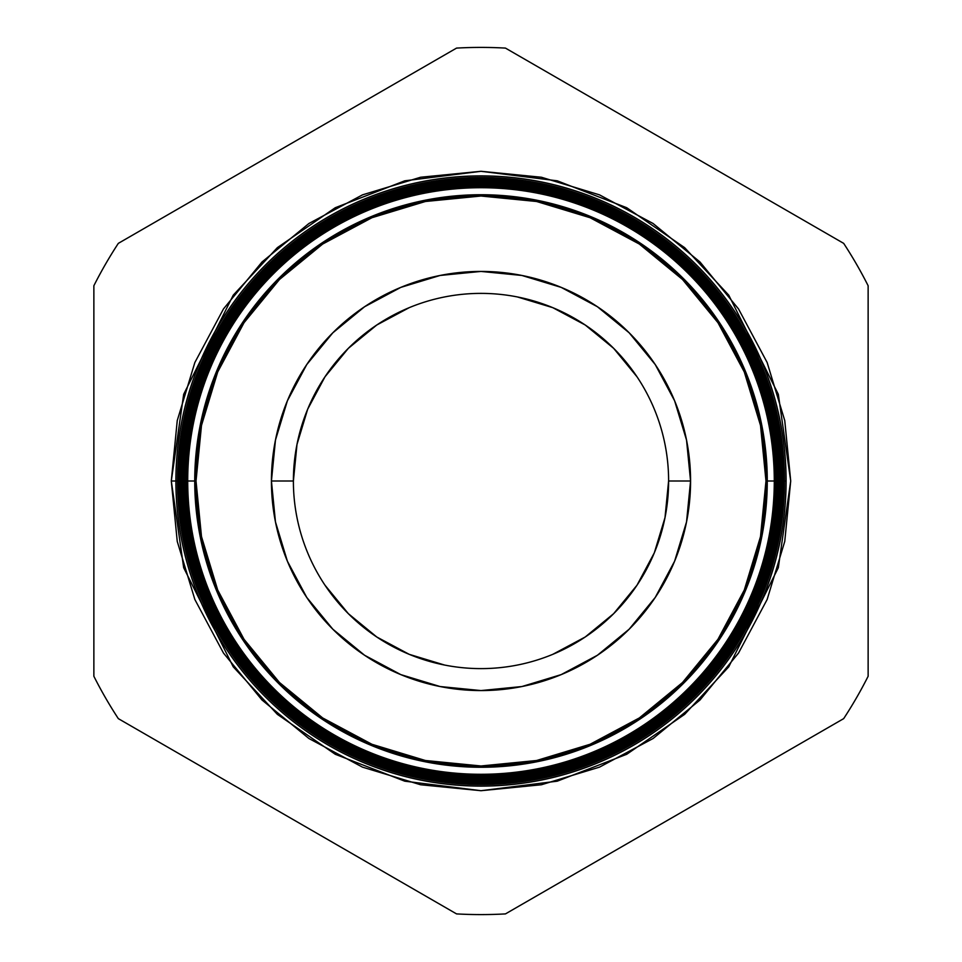 <?xml version="1.0" encoding="UTF-8"?>
<svg xmlns="http://www.w3.org/2000/svg" width="962" height="962" viewBox="0 0 962 962"><rect width="100%" height="100%" fill="white"/><g stroke="black" fill="none" stroke-linecap="round" stroke-linejoin="round"><path stroke-width="1.44" d="M517.52 296.981L552.801 307.672L585.233 325.012L613.66 348.34L636.988 376.767L613.66 348.34L585.233 325.012L552.801 307.672L517.52 296.981M668.614 480.868L665.007 517.604L654.328 552.801L636.988 585.233L613.66 613.66L585.233 636.988L552.801 654.328L585.233 636.988L613.66 613.66L636.988 585.233L654.328 552.801L665.007 517.604L668.614 481A187.614 187.614 0 0 0 481 293.386A187.614 187.614 0 0 0 293.386 481L296.993 444.396L307.672 409.199L325.012 376.767L348.34 348.34L376.767 325.012L409.199 307.672L376.767 325.012L348.34 348.34L325.012 376.767L307.672 409.199L296.993 444.396L293.386 481L271.428 481A209.572 209.572 0 0 1 481 271.428A209.572 209.572 0 0 1 690.572 481L668.614 481A187.614 187.614 0 0 1 481 668.614A187.614 187.614 0 0 1 293.386 481A187.614 187.614 0 0 1 481 293.386A187.614 187.614 0 0 1 668.614 481L690.572 481A209.572 209.572 0 0 1 481 690.572A209.572 209.572 0 0 1 271.428 481L293.386 481A187.614 187.614 0 0 0 481 668.614A187.614 187.614 0 0 0 668.614 481L668.614 480.868M444.48 665.019L409.199 654.328L376.767 636.988L348.34 613.66L325.012 585.233L348.34 613.66L376.767 636.988L409.199 654.328L444.48 665.019M187.073 481A293.927 293.927 0 0 1 481 187.073A293.927 293.927 0 0 1 774.927 481L775.961 481A294.961 294.961 0 0 0 481 186.039A294.961 294.961 0 0 0 186.039 481A294.961 294.961 0 0 1 481 186.039A294.961 294.961 0 0 1 775.961 481L776.526 481A295.526 295.526 0 0 0 481 185.474A295.526 295.526 0 0 0 185.474 481L185.474 481A295.526 295.526 0 0 0 481 776.526A295.526 295.526 0 0 0 776.526 481A295.526 295.526 0 0 1 481 776.526A295.526 295.526 0 0 1 185.474 481L184.355 481A296.645 296.645 0 0 0 481 777.645A296.645 296.645 0 0 0 777.645 481L775.961 481A294.961 294.961 0 0 1 481 775.961A294.961 294.961 0 0 1 186.039 481L187.71 481A293.29 293.29 0 0 1 481 187.71A293.29 293.29 0 0 1 774.29 481L774.927 481A293.927 293.927 0 0 0 481 187.073A293.927 293.927 0 0 0 187.073 481A293.927 293.927 0 0 0 481 774.927A293.927 293.927 0 0 0 774.927 481L774.29 481A293.29 293.29 0 0 1 481 774.29A293.29 293.29 0 0 1 187.71 481A293.29 293.29 0 0 0 481 774.29A293.29 293.29 0 0 0 774.29 481L767.267 481A286.267 286.267 0 0 1 481 767.267A286.267 286.267 0 0 1 194.733 481L186.039 481A294.961 294.961 0 0 0 481 775.961A294.961 294.961 0 0 0 775.961 481L774.927 481A293.927 293.927 0 0 1 481 774.927A293.927 293.927 0 0 1 187.073 481L171.296 481L183.682 394.288L233.237 295.178L277.357 247.655L335.257 207.732L404.762 180.82L481 171.296L557.238 180.82L626.743 207.732L684.643 247.655L728.763 295.178L778.318 394.288L790.704 481L784.751 420.574L767.135 362.482L738.515 308.934L699.999 262.001L653.066 223.485L599.518 194.865L541.426 177.248L481 171.296L420.574 177.248L362.482 194.865L308.934 223.485L262.001 262.001L223.485 308.934L194.865 362.482L177.248 420.574L171.296 481L177.248 541.426L194.865 599.518L223.485 653.066L262.001 699.999L308.934 738.515L362.482 767.135L420.574 784.751L481 790.704L541.426 784.751L599.518 767.135L653.066 738.515L699.999 699.999L738.515 653.066L767.135 599.518L784.751 541.426L790.704 481L778.318 567.712L728.763 666.822L684.643 714.345L626.743 754.268L557.238 781.18L481 790.704L404.762 781.18L335.257 754.268L277.357 714.345L233.237 666.822L183.682 567.712L171.296 481L175.89 481A305.11 305.11 0 0 0 481 786.11A305.11 305.11 0 0 0 786.11 481A305.11 305.11 0 0 1 481 786.11A305.11 305.11 0 0 1 175.89 481L175.95 481A305.05 305.05 0 0 0 481 786.05A305.05 305.05 0 0 0 786.05 481L784.511 481A303.511 303.511 0 0 1 481 784.511A303.511 303.511 0 0 1 177.489 481L175.89 481A305.11 305.11 0 0 1 481 175.89A305.11 305.11 0 0 1 786.11 481L786.05 481A305.05 305.05 0 0 1 481 786.05A305.05 305.05 0 0 1 175.95 481A305.05 305.05 0 0 1 481 175.95A305.05 305.05 0 0 1 786.05 481L786.11 481A305.11 305.11 0 0 0 481 175.89A305.11 305.11 0 0 0 175.89 481M778.126 481A297.126 297.126 0 0 1 481 778.126A297.126 297.126 0 0 1 183.874 481L182.672 481A298.328 298.328 0 0 0 481 779.328A298.328 298.328 0 0 0 779.328 481L777.645 481A296.645 296.645 0 0 1 481 777.645A296.645 296.645 0 0 1 184.355 481L183.874 481A297.126 297.126 0 0 0 481 778.126A297.126 297.126 0 0 0 778.126 481A297.126 297.126 0 0 0 481 183.874A297.126 297.126 0 0 0 183.874 481L184.355 481A296.645 296.645 0 0 1 481 184.355A296.645 296.645 0 0 1 777.645 481L779.328 481A298.328 298.328 0 0 1 481 779.328A298.328 298.328 0 0 1 182.672 481L180.988 481A300.012 300.012 0 0 0 481 781.012A300.012 300.012 0 0 0 781.012 481L779.725 481A298.725 298.725 0 0 1 481 779.725A298.725 298.725 0 0 1 182.275 481A298.725 298.725 0 0 0 481 779.725A298.725 298.725 0 0 0 779.725 481L779.725 481A298.725 298.725 0 0 0 481 182.275A298.725 298.725 0 0 0 182.275 481L182.672 481A298.328 298.328 0 0 1 481 182.672A298.328 298.328 0 0 1 779.328 481A298.328 298.328 0 0 0 481 182.672A298.328 298.328 0 0 0 182.672 481L183.874 481A297.126 297.126 0 0 1 481 183.874A297.126 297.126 0 0 1 778.126 481M781.324 481A300.324 300.324 0 0 1 481 781.324A300.324 300.324 0 0 1 180.676 481L179.317 481A301.683 301.683 0 0 0 481 782.683A301.683 301.683 0 0 0 782.683 481L781.012 481A300.012 300.012 0 0 1 481 781.012A300.012 300.012 0 0 1 180.988 481L180.676 481A300.324 300.324 0 0 0 481 781.324A300.324 300.324 0 0 0 781.324 481A300.324 300.324 0 0 0 481 180.676A300.324 300.324 0 0 0 180.676 481L180.988 481A300.012 300.012 0 0 1 481 180.988A300.012 300.012 0 0 1 781.012 481L782.683 481A301.683 301.683 0 0 1 481 782.683A301.683 301.683 0 0 1 179.317 481L177.633 481A303.367 303.367 0 0 0 481 784.367A303.367 303.367 0 0 0 784.367 481L782.924 481A301.924 301.924 0 0 1 481 782.924A301.924 301.924 0 0 1 179.076 481A301.924 301.924 0 0 0 481 782.924A301.924 301.924 0 0 0 782.924 481L782.924 481A301.924 301.924 0 0 0 481 179.076A301.924 301.924 0 0 0 179.076 481L179.317 481A301.683 301.683 0 0 1 481 179.317A301.683 301.683 0 0 1 782.683 481A301.683 301.683 0 0 0 481 179.317A301.683 301.683 0 0 0 179.317 481L180.676 481A300.324 300.324 0 0 1 481 180.676A300.324 300.324 0 0 1 781.324 481M784.511 481L784.367 481A303.367 303.367 0 0 1 481 784.367A303.367 303.367 0 0 1 177.633 481L177.489 481A303.511 303.511 0 0 0 481 784.511A303.511 303.511 0 0 0 784.511 481A303.511 303.511 0 0 0 481 177.489A303.511 303.511 0 0 0 177.489 481L177.633 481A303.367 303.367 0 0 1 481 177.633A303.367 303.367 0 0 1 784.367 481L786.05 481A305.05 305.05 0 0 0 481 175.95A305.05 305.05 0 0 0 175.95 481L177.489 481A303.511 303.511 0 0 1 481 177.489A303.511 303.511 0 0 1 784.511 481M767.267 481L765.98 481A284.98 284.98 0 0 1 481 765.98A284.98 284.98 0 0 1 196.02 481L194.733 481A286.267 286.267 0 0 0 481 767.267A286.267 286.267 0 0 0 767.267 481A286.267 286.267 0 0 0 481 194.733A286.267 286.267 0 0 0 194.733 481L196.02 481A284.98 284.98 0 0 1 481 196.02A284.98 284.98 0 0 1 765.98 481L774.29 481A293.29 293.29 0 0 0 481 187.71A293.29 293.29 0 0 0 187.71 481L194.733 481A286.267 286.267 0 0 1 481 194.733A286.267 286.267 0 0 1 767.267 481M456.541 48.1A433.585 433.585 0 0 1 505.459 48.1L843.674 243.362A433.585 433.585 0 0 1 868.133 285.738L868.133 676.262A433.585 433.585 0 0 1 843.674 718.638L505.459 913.9A433.585 433.585 0 0 1 456.541 913.9L118.326 718.638A433.585 433.585 0 0 1 93.867 676.262L93.867 285.738A433.585 433.585 0 0 1 118.326 243.362L456.541 48.1A433.585 433.585 0 0 1 505.459 48.1L843.674 243.362A433.585 433.585 0 0 1 868.133 285.738L868.133 676.262A433.585 433.585 0 0 1 843.674 718.638L505.459 913.9A433.585 433.585 0 0 1 456.541 913.9L118.326 718.638A433.585 433.585 0 0 1 93.867 676.262L93.867 285.738A433.585 433.585 0 0 1 118.326 243.362L456.541 48.1M765.98 481L760.509 536.592L744.287 590.055L717.953 639.333L682.515 682.515L639.333 717.953L590.055 744.287L536.592 760.509L481 765.98L425.408 760.509L371.945 744.287L322.667 717.953L279.485 682.515L244.047 639.333L217.713 590.055L201.491 536.592L196.02 481L201.491 425.408L217.713 371.945L244.047 322.667L279.485 279.485L322.667 244.047L371.945 217.713L425.408 201.491L481 196.02L536.592 201.491L590.055 217.713L639.333 244.047L682.515 279.485L717.953 322.667L744.287 371.945L760.509 425.408L765.98 481M271.428 481L275.457 521.885L287.385 561.195L306.746 597.426L332.816 629.184L364.574 655.254L400.805 674.615L440.115 686.543L481 690.572L521.885 686.543L561.195 674.615L597.426 655.254L629.184 629.184L655.254 597.426L674.615 561.195L686.543 521.885L690.572 481L686.543 440.115L674.615 400.805L655.254 364.574L629.184 332.816L597.426 306.746L561.195 287.385L521.885 275.457L481 271.428L440.115 275.457L400.805 287.385L364.574 306.746L332.816 332.816L306.746 364.574L287.385 400.805L275.457 440.115L271.428 481M784.367 481A303.367 303.367 0 0 0 481 177.633A303.367 303.367 0 0 0 177.633 481L179.076 481A301.924 301.924 0 0 1 481 179.076A301.924 301.924 0 0 1 782.924 481L784.367 481M781.012 481A300.012 300.012 0 0 0 481 180.988A300.012 300.012 0 0 0 180.988 481L182.275 481A298.725 298.725 0 0 1 481 182.275A298.725 298.725 0 0 1 779.725 481L781.012 481M777.645 481A296.645 296.645 0 0 0 481 184.355A296.645 296.645 0 0 0 184.355 481L185.474 481A295.526 295.526 0 0 1 481 185.474A295.526 295.526 0 0 1 776.526 481L777.645 481"/></g></svg>
